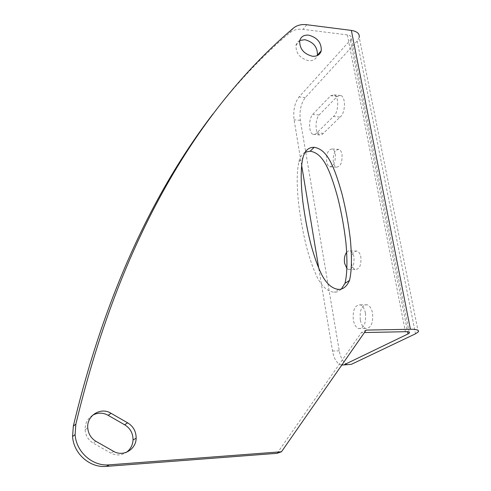 <?xml version="1.0" encoding="UTF-8"?>
<svg xmlns="http://www.w3.org/2000/svg" width="491" height="491" viewBox="0 0 491 491"><rect width="100%" height="100%" fill="white"/><g stroke="black" fill="none" stroke-linecap="round" stroke-linejoin="round"><path stroke-width="0.37" stroke-dasharray="2.46 1.84" d="M366.114 330.105L361.376 332.603L364.414 332.542M351.384 364.328L347.432 364.567C343.405 362.824 340.68 358.24 339.256 350.813L300.351 120.35C299.277 110.997 300.94 103.392 305.347 97.537L357.178 40.998L359.222 37.402L418.246 331.928M360.284 319.936C359.516 309.895 361.867 304.85 367.342 304.801C369.864 305.85 371.595 308.636 372.54 313.16C373.307 323.317 370.969 328.393 365.507 328.399C362.941 327.313 361.198 324.49 360.284 319.936M351.452 263.391C350.899 255.314 352.796 251.202 357.147 251.054C358.952 251.803 360.191 253.81 360.86 257.069C361.413 265.214 359.522 269.35 355.183 269.467C353.354 268.7 352.108 266.668 351.452 263.391M333.291 162.183C332.849 154.07 334.752 149.816 339.011 149.417C340.459 150.025 341.46 151.67 342 154.352C342.442 162.533 340.539 166.805 336.298 167.167C334.825 166.547 333.819 164.89 333.291 162.183M313.129 134.368L320.42 135.013L322.096 134.528L340.085 117.079L333.395 116.508L316.13 133.638L314.479 134.479L313.129 134.368C308.679 133.165 308.373 119.325 312.675 114.428L330.701 95.702L334.076 94.861C339.275 96.205 338.747 112.77 333.395 116.508M319.61 134.859C315.112 133.65 314.799 119.859 319.144 114.974L337.354 96.334L340.766 95.493C346.02 96.844 345.492 113.353 340.085 117.079M341.785 365.077L340.594 364.807C336.605 363.058 333.911 358.461 332.511 351.01L318.739 268.16M301.652 165.393L294.084 119.835C293.017 110.463 294.668 102.834 299.031 96.954L350.335 40.158L351.323 38.402C351.593 36.53 350.279 35.364 347.37 34.898L303.082 29.35C297.742 28.742 293.305 29.877 289.764 32.762C263.274 54.998 237.675 82.058 212.959 113.949M277.108 453.316L361.376 332.603M299.786 40.452C297.761 41.477 296.49 43.128 295.981 45.411C295.834 53.329 300.044 58.423 308.618 60.694C313.092 60.988 315.977 59.288 317.284 55.593M92.639 415.239C87.496 418.571 84.98 423.426 85.09 429.797C85.594 435.572 88.257 439.985 93.087 443.048L110.831 453.101C116.281 455.795 121.498 455.519 126.494 452.272M305.12 152.21C301.971 154.119 299.909 157.267 298.939 161.662C296.724 171.138 296.644 185.395 298.7 204.44C300.774 220.588 303.512 235.25 306.924 248.415C310.502 261.206 313.326 269.007 317.204 277.286C322.035 286.67 327.736 291.66 334.303 292.249C336.691 292.36 339.048 291.286 341.368 289.039M335.279 153.904C335.709 162.11 333.831 166.4 329.633 166.768C328.172 166.148 327.184 164.479 326.662 161.766C326.22 153.628 328.105 149.362 332.321 148.957C333.757 149.565 334.745 151.21 335.279 153.904M346.701 252.221L348.414 250.932L350.249 250.913C352.029 251.668 353.256 253.681 353.919 256.953C354.465 265.128 352.593 269.277 348.291 269.393L346.861 268.424M365.464 313.24C366.225 323.428 363.905 328.528 358.498 328.528C355.957 327.436 354.232 324.606 353.33 320.034C352.569 309.956 354.901 304.893 360.32 304.85C362.818 305.899 364.531 308.698 365.464 313.24M357.178 40.998L415.503 333.794M339.256 350.813L332.511 351.01M300.351 120.35L294.084 119.835M305.347 97.537L299.031 96.954M306.807 24.728L303.082 29.35M293.409 28.122L289.764 32.762M347.37 34.898L405.394 331.707M350.335 40.158L407.585 331.787M319.144 114.974L312.675 114.428M323.446 133.337L316.922 132.84M337.354 96.334L330.701 95.702M95.831 441.268L93.087 443.048M113.752 451.438L110.831 453.101M338.765 289.408L334.303 292.249M347.432 364.567L340.594 364.807M409.175 332.211L351.323 38.402M329.633 166.768L336.298 167.167M332.321 148.957L339.011 149.417M348.291 269.393L355.183 269.467M350.249 250.913L357.147 251.054M358.498 328.528L365.507 328.399M360.32 304.85L367.342 304.801M334.076 94.861L340.766 95.493M295.981 45.411L299.694 40.857M85.09 429.797L87.742 427.882M298.939 161.662L302.904 157.832"/><path stroke-width="0.74" d="M359.222 37.402C359.762 33.695 357.141 31.363 351.36 30.411L306.807 24.728C301.437 24.096 296.969 25.231 293.409 28.122C206.515 101.962 123.309 225.86 75.866 424.156L75.105 434.633C76.191 452.033 92.609 466.524 109.26 464.848L281.478 451.763L366.114 330.105L410.408 329.258C416.724 329.24 419.339 330.13 418.246 331.928L415.503 333.794L351.384 364.328L341.785 365.077M308.667 35.143C303.837 34.781 300.842 36.69 299.694 40.857C299.559 48.818 303.806 53.955 312.442 56.256C317.143 56.557 320.083 54.716 321.255 50.726C321.556 42.748 317.358 37.555 308.667 35.143M126.494 452.272C130.532 449.253 132.717 445.153 133.043 439.967L136.154 438.187C136.124 449.357 123.351 457.09 113.752 451.438L95.831 441.268C90.952 438.175 88.257 433.713 87.742 427.882C86.582 415.503 100.974 406.701 111.015 413.293L127.629 422.831L124.61 424.764L108.161 415.331C102.963 412.465 97.795 412.434 92.639 415.239M136.154 438.187C136.136 431.399 133.288 426.28 127.629 422.831M338.765 289.408C343.301 289.322 346.885 286.321 349.512 280.404C351.734 271.149 352.016 257.48 350.353 239.393C348.524 223.927 345.732 208.761 341.982 193.89C333.714 164.307 326.687 149.313 314.185 147.318C308.538 147.159 304.782 150.663 302.904 157.832C300.688 167.363 300.633 181.719 302.744 200.899C304.862 217.163 307.648 231.936 311.11 245.205C314.743 258.094 317.597 265.956 321.519 274.303C326.405 283.767 332.149 288.8 338.765 289.408M364.414 332.542L405.394 331.707C408.567 331.695 409.881 332.137 409.341 333.039L409.175 332.211M407.585 331.787L408.009 333.954L409.341 333.039M408.009 333.954L344.504 364.574M318.739 268.16L301.652 165.393M212.959 113.949C156.561 187.587 105.909 289.34 73.331 426.12L72.564 436.493C73.625 453.715 89.865 468.052 106.363 466.389L277.108 453.316L281.478 451.763M317.284 55.593L317.395 55.176C317.708 47.24 313.546 42.085 304.911 39.703L299.786 40.452M133.043 439.967C133.03 433.246 130.219 428.177 124.61 424.764M341.368 289.039L344.995 283.301C347.223 274.113 347.53 260.543 345.916 242.585C344.136 227.235 341.392 212.173 337.698 197.407C329.547 168.039 322.593 153.149 310.171 151.197L305.12 152.21M346.861 268.424L344.608 263.293C343.97 258.726 344.67 255.038 346.701 252.221M351.36 30.411L410.408 329.258M75.866 424.156L73.331 426.12M109.26 464.848L106.363 466.389M111.015 413.293L108.161 415.331M314.185 147.318L310.171 151.197M75.105 434.633L72.564 436.493M317.395 55.176L321.255 50.726M344.995 283.301L349.512 280.404"/></g></svg>
